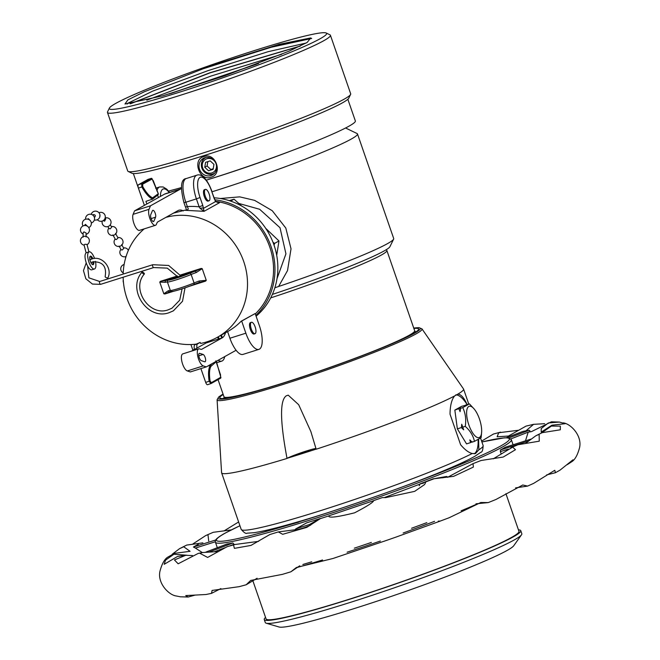 <?xml version="1.0" encoding="UTF-8"?>
<svg xmlns="http://www.w3.org/2000/svg" width="660" height="660" viewBox="0 0 660 660"><rect width="100%" height="100%" fill="white"/><g stroke="black" fill="none" stroke-linecap="round" stroke-linejoin="round"><path stroke-width="0.99" d="M345.584 127.99L357.06 133.535A111.26 7.705 160.9 0 1 357.489 133.947A111.26 7.705 160.9 0 1 216.43 190.393A111.26 7.705 -19.1 0 1 212.066 191.763M357.489 133.947L393.707 238.532A111.26 7.705 160.9 0 1 393.624 239.126A111.26 7.705 160.9 0 1 278.611 286.489L287.521 270.584L291.027 248.837L285.813 228.055L272.233 210.688L254.62 200.368L239.72 196.862L220.325 198.503M274.857 287.776L278.602 286.489A111.26 7.705 160.9 0 1 278.52 286.514M276.994 278.726L285.928 253.82L280.013 227.725L259.636 209.269L238.953 203.478M210.144 178.951A99.322 6.88 -19.1 0 0 216.381 176.995A99.322 6.88 -19.1 0 0 290.837 151.008M272.357 294.409A105.287 7.293 -19.1 0 0 389.936 246.683L393.624 239.126M274.123 385.828A100.897 6.988 160.9 0 1 223.979 396.767L218.047 379.632M270.691 297.891A100.897 6.988 -19.1 0 0 386.875 250.486A100.897 6.988 -19.1 0 0 386.488 250.107L385.993 249.868M386.875 250.486L414.661 330.734A100.897 6.988 160.9 0 1 368.495 353.149M266.195 623.197A135.737 9.405 160.9 0 0 349.734 602.58A135.737 9.405 -19.1 0 0 521.524 534.79L513.744 545.737A124.756 8.646 -19.1 0 1 355.855 608.05A124.756 8.646 160.9 0 1 279.073 627L266.195 623.197A135.737 9.405 160.9 0 1 265.295 622.553L264.256 619.534A135.737 9.405 160.9 0 1 265.559 617.413M521.524 534.79A135.737 9.405 -19.1 0 0 521.821 533.717L520.773 530.706A135.737 9.405 160.9 0 1 348.686 599.56A135.737 9.405 160.9 0 1 264.256 619.534M518.446 529.84A135.737 9.405 160.9 0 1 520.773 530.706M223.196 394.49A105.196 7.285 160.9 0 0 220.209 398.244A105.196 7.285 160.9 0 0 285.244 382.371A105.196 7.285 -19.1 0 0 418.539 329.571A105.196 7.285 -19.1 0 0 413.878 328.465M223.055 394.086L218.708 396.99L217.082 399.795L221.587 472.684A128.032 8.869 160.9 0 0 221.62 472.849A128.032 8.869 160.9 0 0 287.034 458.436L287.001 458.329C279.972 420.907 279.757 400.051 286.358 395.761L288.23 395.167L298.683 404.72L310.876 431.59L316.156 449.221A128.032 8.869 -19.1 0 0 454.649 395.909L457.842 394.127A128.032 8.869 -19.1 0 0 463.576 389.062A128.032 8.869 -19.1 0 0 463.493 388.913L421.963 328.853L419.009 327.657L413.737 328.053M457.842 394.127C460.969 394.259 464.071 397.757 467.14 404.621M478.624 439.395L478.863 449.798L475.406 453.61L472.222 453.502C468.641 452.62 464.772 449.699 460.614 444.733L450.029 414.166C450.136 405.504 451.679 399.415 454.649 395.909M316.123 449.122A128.032 8.869 160.9 0 1 286.993 458.329A16.426 1.138 160.9 0 1 301.942 452.463A16.426 1.138 160.9 0 1 315.959 448.462M310.266 450.392A7.07 0.487 -19.1 0 0 310.662 450.062A7.07 0.487 -19.1 0 0 305.06 451.489A7.07 0.487 -19.1 0 0 297.701 454.361A7.07 0.487 -19.1 0 0 297.297 454.69A7.07 0.487 -19.1 0 0 302.899 453.263A7.07 0.487 -19.1 0 0 310.266 450.392M474.292 453.799A31.061 11.286 72.5 0 0 478.104 439.667M467.132 404.605A31.061 11.286 72.5 0 0 455.755 394.87M442.621 471.215A123.931 8.588 160.9 0 1 437.085 473.492A123.931 8.588 160.9 0 1 405.24 485.876M327.327 512.853A123.931 8.588 160.9 0 1 325.231 513.521L322.006 514.544A123.931 8.588 160.9 0 1 294.64 522.819A123.931 8.588 160.9 0 1 288.89 524.452M479.44 418.976A16.417 5.965 72.5 0 0 474.326 409.175A16.417 5.965 72.5 0 0 467.206 408.639A16.417 5.965 72.5 0 0 468.839 424.891A16.417 5.965 72.5 0 0 476.644 437.151A16.417 5.965 72.5 0 0 481.627 432.267A16.417 5.965 72.5 0 0 479.44 418.976M474.326 409.175L469.433 403.87L462.751 407.599C465.481 413.259 466.315 419.512 465.259 426.36C470.217 430.765 473.278 435.773 474.449 441.383L481.132 437.662L481.627 432.267M458.882 408.82L460.069 411.526A19.214 6.98 72.5 0 0 460.069 411.526A19.214 6.98 72.5 0 0 460.053 411.683L460.746 407.971L454.839 410.099L461.521 406.37L465.721 405.24M465.564 405.1L469.433 403.87M474.449 441.383L472.098 442.134L469.821 439.89L470.58 442.612L466.546 443.891L457.355 428.86L454.839 410.099M463.666 429.825L461.736 424.24A19.214 6.98 72.5 0 0 463.666 429.825L461.389 427.581L461.736 424.24M461.389 427.581L457.355 428.86M462.751 407.599L460.399 408.342M465.259 426.36L462.907 427.103M472.444 441.755L470.58 442.612M384.268 497.615L434.09 478.739L453.585 476.363L473.352 467.098L473.055 463.633L447.678 477.262M328.87 515.823L373.576 500.701C373.527 502.194 367.207 506.228 354.61 512.812C337.268 517.151 328.606 518.199 328.639 515.955L320.314 518.628L306.809 527.381L282.67 534.311L278.322 531.91L295.234 529.757M192.497 555.555L185.749 555.283L174.438 559.944L178.15 563.788L198.239 553.41L202.463 552.544L218.476 551.521M215.317 541.769L195.401 548.072L202.315 552.577M195.401 548.072L193.421 547.024A189.346 13.117 160.9 0 1 195.706 545.721A189.346 13.117 160.9 0 1 198.256 544.335L198.363 544.302M220.861 588.596L211.513 593.373L205.945 594.511L185.732 595.584L188.141 597.028L194.89 595.155M299.739 565.81L290.862 571.808L296.431 567.485L332.953 558.492L387.032 540.235M475.967 503.803L488.284 502.582L480.802 502.507L449.138 517.754L440.179 521.103L438.281 521.095M185.229 555.299L177.523 556.479L164.2 564.292L165.503 560.159L173.935 554.235L187.11 555.25M278.322 531.91L269.783 534.567L250.965 545.416L234.407 548.361L233.516 544.987L234.869 544.516L227.18 546.686L207.636 557.436L199.898 553.311L202.463 552.544M234.869 544.516L258.588 541.357M425.923 481.792L424.636 484.514L414.653 491.362L385.721 497.615L382.272 497.59L373.56 500.651M493.251 458.832L512.63 447.125L515.493 449.716L503.192 457.05L481.066 460.49L473.055 463.633M525.566 443.338L535.862 435.765L539.146 434.354L539.261 441.177L517.902 444.757L510.931 447.744M533.643 483.376L554.788 470.283L555.464 472.709L546.595 474.928M495.957 499.488L522.786 484.993L527.604 486.09L515.576 487.888M396.445 536.935L440.179 521.111M257.103 578.251L246.172 584.777L250.684 580.445L282.422 574.357M211.513 593.373L212.091 590.444L239.118 586.674M172.202 554.235L179.536 548.674L183.694 546.76L190.088 551.314L174.496 553.352L167.368 557.386C164.266 559.614 161.791 564.25 159.943 571.304C157.303 583.176 168.803 595.097 176.245 595.972L180.568 596.838M508.382 449.097L500.379 451.621L501.188 453.956M522.86 431.425L522.976 431.384A189.346 13.117 -19.1 0 1 525.946 430.832L529.081 430.27A1.485 0.594 69.2 0 1 530.104 431.409L528.247 432.127L531.391 431.648L551.389 421.814L559.383 422.062L565.183 423.695L551.95 425.197L541.216 432.102L541.208 428.571L548.361 422.953L559.383 422.062M544.64 423.695L533.593 424.331L525.946 430.832M528.247 432.127L510.84 438.916M525.492 440.847L528.132 432.333M533.593 424.331L525.987 426.121L508.472 436.054L497.129 436.788L498.704 432.737L518.669 430.246M493.408 434.057L481.602 441.111M481.503 440.831L482.435 440.599M231.256 529.897L213.246 532.307L205.78 535.524L207.982 534.674L208.708 541.027M223.963 530.962L238.623 521.969M202.884 542.866L186.731 545.069L179.528 548.674M192.943 543.914L205.78 535.524M555.464 472.709L560.002 470.167L572.962 459.814L572.162 461.464L567.328 464.607M541.728 432.82L551.389 426.079L560.34 426.121L560.315 429.8L542.19 432.663L535.862 435.765M226.891 544.079L226.966 544.046A156.585 10.849 160.9 0 0 232.947 542.982L234.242 544.69M310.876 524.947A1.485 1.378 -119.2 0 0 309.416 524.535L296.125 528.734A1.485 1.378 -119.2 0 0 295.894 528.833L306.768 522.803A156.585 10.849 160.9 0 0 320.059 518.595L320.595 518.537M419.232 485.702L420.049 483.821A156.585 10.849 160.9 0 0 432.853 478.945L433.298 478.863M500.379 451.621L500.445 449.938A156.585 10.849 160.9 0 0 503.019 448.544A156.585 10.849 160.9 0 0 505.271 447.249L505.337 447.224M295.894 528.833A1.485 1.378 -119.2 0 0 295.21 529.947A65.711 61.05 60.8 0 0 310.538 525.162M447.703 477.32A1.485 1.353 79.9 0 0 446.028 476.594L442.802 477.823M264.058 530.797A116.911 8.101 -19.1 0 0 288.989 524.848M442.786 471.587A116.911 8.101 -19.1 0 0 466.059 460.845M505.923 493.68L518.958 531.333A133.807 9.273 160.9 0 1 395.546 583.877A133.807 9.273 160.9 0 1 266.071 618.898L252.928 580.948M297.33 567.418A133.807 9.273 -19.1 0 0 322.55 559.985M347.102 552.214A133.807 9.273 -19.1 0 0 380.391 541.035M403.136 533.008A133.807 9.273 -19.1 0 0 434.569 521.334M461.092 510.807A133.807 9.273 -19.1 0 0 477.972 503.596M274.057 245.347L274.543 243.424L272.984 242.236A60.877 56.562 -119.2 0 1 273.042 242.41M276.713 255.321L278.974 240.958L274.543 243.424M241.75 206.077L234.052 199.18L230.62 201.094M278.974 240.958L265.749 228.393M234.052 199.18L229.267 200.648M214.153 197.802A67.204 62.444 60.8 0 1 273.793 244.431A67.204 62.444 60.8 0 1 256.096 316.198M255.841 315.455A67.204 62.444 -119.2 0 0 270.897 246.048A67.204 62.444 -119.2 0 0 214.863 199.757M215.68 201.333A65.711 61.05 60.8 0 1 269.618 246.609A65.711 61.05 60.8 0 1 255.304 313.912M255.172 313.541L259.372 325.661A20.905 7.59 -107.5 0 1 258.926 349.363A20.905 7.59 -107.5 0 1 245.866 333.193L241.675 321.073L255.172 313.541L241.156 321.238A65.711 61.05 60.8 0 1 227.947 331.394L217.338 337.318A65.711 61.05 60.8 0 1 206.778 341.872A65.711 61.05 -119.2 0 1 200.632 343.447L200.161 342.424L194.939 344.693A5.973 2.17 72.5 0 0 194.428 349.503M202.793 205.45L199.147 206.836L200.079 208.329L204.055 211.324L202.793 205.45L200.046 197.505A17.894 6.501 -107.5 0 1 199.98 177.408A17.894 6.501 -107.5 0 1 211.604 191.054L215.507 201.63L219.508 202.711L204.055 211.324L184.453 210.284C187.184 210.086 188.43 209.542 188.199 208.634L187.333 206.58L185.46 207.017L183.95 202.678C180.097 187.126 180.873 179.083 186.268 178.53A20.905 7.59 72.5 0 0 185.823 202.232L196.399 198.891A20.905 7.59 -107.5 0 1 196.845 175.189L186.268 178.53M173.53 213.114L184.437 210.292M165.841 217.404A65.711 61.05 60.8 0 1 241.865 256.724A65.711 61.05 60.8 0 1 217.338 337.318M164.414 194.197L180.328 189.164A42.586 15.469 72.5 0 1 181.351 188.719L165.47 193.735A42.586 15.469 72.5 0 0 164.414 194.197L134.566 210.845L133.097 214.351A8.959 3.25 72.5 0 0 134.302 224.491A8.959 3.25 72.5 0 0 139.499 230.357L155.422 225.324A8.959 3.25 72.5 0 0 156.428 224.251L157.006 222.874A8.959 3.25 -107.5 0 1 157.781 221.892L178.06 210.581A32.365 11.756 72.5 0 1 183.331 210.903M180.328 189.164L150.488 205.804L149.02 209.311A8.959 3.25 72.5 0 0 150.224 219.458A8.959 3.25 72.5 0 0 155.422 225.324M150.752 214.673A3.853 1.394 72.5 0 0 151.272 219.029A3.853 1.394 72.5 0 0 153.499 221.554A3.853 1.394 72.5 0 0 153.937 221.092L155.57 217.189A3.853 1.394 72.5 0 0 155.05 212.825A3.853 1.394 72.5 0 0 152.815 210.309A3.853 1.394 72.5 0 0 152.386 210.771L150.752 214.673M134.566 210.845L150.488 205.804M144.185 228.88A65.711 61.05 -119.2 0 0 123.164 274.082M123.148 277.216A65.711 61.05 -119.2 0 0 195.847 344.19M189.073 286.39L205.582 281.111L199.32 282.397L199.204 280.978A12.787 0.883 -19.1 0 0 194.081 282.967L191.144 274.494A12.787 0.883 160.9 0 1 196.267 272.506L202.224 268.67L206.267 280.335L199.204 280.978M177.928 276.68L166.006 280.434A14.272 0.99 160.9 0 1 168.316 280.112A13.456 0.932 -19.1 0 0 176.608 278.075A13.456 0.932 -19.1 0 0 189.7 273.355A14.272 0.99 160.9 0 1 195.418 271.128L201.193 268.438L180.411 275.022M171.501 291.431L169.752 291.745A1.485 1.237 -103.1 0 0 169.9 291.695L164.843 293.997L173.638 291.258M177.424 275.971L160.454 281.317L166.006 280.434A1.485 1.237 76.9 0 0 165.338 282.29A12.787 0.883 160.9 0 1 167.409 282.001A14.933 1.031 -19.1 0 0 176.616 279.733A14.933 1.031 -19.1 0 0 191.144 274.494A1.485 0.99 67.3 0 0 189.7 273.355M258.926 349.363L243.004 354.395A20.905 7.59 -107.5 0 1 232.939 345.221L232.444 344.338A20.905 7.59 -107.5 0 1 229.911 338.242L227.601 331.584M224.713 356.623A20.905 7.59 -107.5 0 1 221.776 361.111A20.905 7.59 -107.5 0 1 218.196 360.253M192.935 350.344A20.905 7.59 -107.5 0 1 192.802 349.973L190.921 344.536M254.183 333.935A5.973 2.17 -107.5 0 1 254.034 333.993A5.973 2.17 -107.5 0 1 250.231 329.167A5.973 2.17 -107.5 0 1 250.28 322.674A5.973 2.17 -107.5 0 1 250.429 322.608A5.973 2.17 -107.5 0 1 250.585 322.575M241.156 321.238L241.675 321.073M146.858 203.989L145.934 201.341L152.674 199.072C149.333 197.711 145.728 193.702 141.859 187.036L141.71 183.694L151.536 178.349M157.6 195.129L158.078 196.515A5.973 2.17 72.5 0 0 158.458 197.513M144.392 205.367L138.418 188.125A3.011 1.097 -107.5 0 1 138.41 184.742L148.038 179.371A3.011 1.097 -107.5 0 1 148.112 179.338A3.011 1.097 -107.5 0 1 148.195 179.322M152.336 199.312L152.592 197.851C149.506 196.408 146.223 192.662 142.758 186.599L142.634 184.189L152.163 179L158.285 193.735L158.243 194.593L158.285 193.735L152.592 197.851M185.625 206.885L186.384 210.004M204.567 189.676A5.973 2.17 72.5 0 0 204.41 189.709A5.973 2.17 72.5 0 0 204.262 189.775A5.973 2.17 72.5 0 0 204.212 196.267A5.973 2.17 72.5 0 0 208.015 201.102A5.973 2.17 72.5 0 0 208.164 201.036M205.26 189.461A5.973 2.17 72.5 0 0 205.21 195.954A5.973 2.17 72.5 0 0 209.014 200.78A5.973 2.17 72.5 0 0 209.162 200.722A5.973 2.17 72.5 0 0 209.212 194.221A5.973 2.17 72.5 0 0 205.408 189.395A5.973 2.17 72.5 0 0 205.26 189.461M214.525 198.858L215.465 201.028L219.508 202.711A65.711 61.05 60.8 0 0 217.041 202.224M200.079 208.329A3.011 0.965 -10 0 1 203.544 208.304L215.507 201.63L215.465 201.028M207.817 341.534A32.365 11.756 -107.5 0 1 206.225 342.928L222.148 337.895A32.365 11.756 72.5 0 0 225.522 332.747M191.54 351.12L206.225 342.928M236.107 350.262L206.275 366.902L190.352 371.935L187.325 370.945A8.959 3.25 -107.5 0 1 182.069 362.315A8.959 3.25 -107.5 0 1 182.787 353.884L198.709 348.851A8.959 3.25 -107.5 0 1 199.584 348.876L200.772 349.272A8.959 3.25 72.5 0 0 201.646 349.297A8.959 3.25 72.5 0 0 201.869 349.206L222.148 337.895M218.303 339.108A5.973 2.17 -107.5 0 1 217.792 337.062M221.314 335.099A5.973 2.17 -107.5 0 1 222.42 337.73M206.275 366.902L203.239 365.904A8.959 3.25 -107.5 0 1 197.992 357.274A8.959 3.25 -107.5 0 1 198.709 348.851M201.3 360.665A3.853 1.394 -107.5 0 1 199.048 356.953A3.853 1.394 -107.5 0 1 199.353 353.331A3.853 1.394 -107.5 0 1 199.732 353.347L203.107 354.453A3.853 1.394 -107.5 0 1 205.359 358.165A3.853 1.394 -107.5 0 1 205.054 361.779A3.853 1.394 -107.5 0 1 204.674 361.771L201.3 360.665M200.161 342.424L197.596 343.86A5.973 2.17 72.5 0 0 196.969 348.092M220.696 335.437A5.973 2.17 -107.5 0 1 221.76 338.011M210.771 383.658L207.628 384.656A2.986 1.081 -107.5 0 1 207.553 384.681A2.986 1.081 -107.5 0 1 205.681 382.379L209.129 381.282C208.065 373.709 208.444 368.428 210.284 365.434L212.099 363.652M200.912 368.602L205.681 382.379M218.295 336.773A5.973 2.17 -107.5 0 1 219.103 338.852M207.652 366.135L209.863 365.434M210.078 381.01C209.071 374.146 209.352 369.262 210.944 366.341L216.406 361.573L220.811 377.215L211.357 382.685L210.078 381.01L209.129 381.29L210.928 383.608L207.553 384.681M210.944 366.341L210.284 365.434M215.803 360.822L220.539 374.822L220.564 378.221A0.767 0.709 -119.3 0 0 220.811 377.215M255.181 333.613A5.973 2.17 -107.5 0 1 255.032 333.679A5.973 2.17 -107.5 0 1 251.229 328.853A5.973 2.17 -107.5 0 1 251.278 322.352A5.973 2.17 -107.5 0 1 251.427 322.286A5.973 2.17 -107.5 0 1 255.23 327.121A5.973 2.17 -107.5 0 1 255.181 333.613M196.267 272.506L195.418 271.128L180.65 275.814M177.986 276.763L180.914 275.781M199.345 282.389L193.685 284.584A1.485 0.99 -112.7 0 0 194.081 282.967A14.933 1.031 160.9 0 1 179.545 288.205A14.933 1.031 160.9 0 1 170.346 290.466L167.409 282.001A1.485 1.468 108.1 0 1 168.316 280.112M169.752 291.745A1.485 1.237 -103.1 0 1 168.267 290.755L163.812 293.766L159.769 282.092L165.338 282.29M164.439 293.931L163.812 293.766M206.267 280.335L205.87 280.83M201.597 268.504L202.224 268.67M159.769 282.092L160.165 281.605M218.452 63.426A101.788 7.054 -19.1 0 0 202.966 68.854L144.301 91.773L127.883 99.883L124.971 104.008L162.913 95.782L224.878 75.735L289.088 51.158L307.172 42.438L310.72 37.933L279.254 44.311L218.452 63.426L277.324 45.4L311.57 38.313M311.66 38.461L271.103 47.281L202.966 68.854M299.83 46.274L210.078 72.864L130.647 103.694M130.16 103.768L209.756 72.806L300.407 45.994M256.435 64.284L170.998 93.398M168.96 94.009L258.547 63.475M281.671 54.31L210.986 76.065L146.817 100.188M306.067 43.065L268.042 51.711L207.941 70.661L152.806 91.072L127.462 103.438L127.157 104.082M109.395 108.067A114.98 7.97 160.9 0 0 196.688 86.65A114.98 7.97 160.9 0 0 320.108 38.758A114.98 7.97 -19.1 0 0 326.18 33A114.98 7.97 -19.1 0 0 231.8 57.931A114.98 7.97 -19.1 0 0 115.822 103.356A114.98 7.97 160.9 0 0 109.395 108.067L107.555 111.845A117.967 8.176 160.9 0 0 107.473 112.472L127.735 170.989A117.967 8.176 160.9 0 0 128.188 171.435A117.967 8.176 160.9 0 0 225.019 145.852A117.967 8.176 160.9 0 0 344.008 99.247A117.967 8.176 -19.1 0 0 350.6 94.421A117.967 8.176 -19.1 0 0 350.683 93.794L330.421 35.269A117.967 8.176 -19.1 0 0 329.959 34.823L326.18 33M107.473 112.472A117.967 8.176 160.9 0 0 200.92 88.613A117.967 8.176 160.9 0 0 323.738 40.73A117.967 8.176 -19.1 0 0 330.421 35.269M128.188 171.435L131.975 173.267A114.98 7.97 160.9 0 0 226.355 148.327A114.98 7.97 160.9 0 0 342.325 102.902A114.98 7.97 -19.1 0 0 348.752 98.2L350.6 94.421M206.332 180.147A113.504 7.862 160.9 0 0 348.934 126.208A113.504 7.862 -19.1 0 0 355.361 120.953L347.853 99.272M181.376 187.588A113.504 7.862 160.9 0 1 168.548 191.078M140.926 195.376A113.504 7.862 160.9 0 1 140.852 195.228L133.345 173.547M211.002 177.218C199.559 181.723 191.812 159.472 203.866 156.61C215.638 151.907 223.385 174.166 211.002 177.218M210.994 175.543A9.438 8.77 -119.2 0 0 212.512 174.883A9.438 8.77 -119.2 0 0 215.968 163.168A9.438 8.77 -119.2 0 0 204.831 157.748A9.438 8.77 60.8 0 0 203.313 158.4A9.438 8.77 60.8 0 0 199.856 170.123A9.438 8.77 60.8 0 0 210.994 175.543M204.633 157.814A9.438 8.77 -119.2 0 0 201.894 161.956M208.742 174.232A9.438 8.77 -119.2 0 0 213.51 174.141A9.438 8.77 -119.2 0 0 213.708 174.075M211.819 172.928A7.524 6.996 -119.2 0 0 216.051 163.721A7.524 6.996 -119.2 0 0 206.902 158.738A7.524 6.996 60.8 0 0 202.678 167.953A7.524 6.996 60.8 0 0 211.819 172.928M213.122 169.331L213.955 164.381L210.194 160.883L205.598 162.335L204.765 167.285L208.527 170.783L213.122 169.331M214.739 173.069A8.959 8.324 60.8 0 1 212.751 174.025A8.959 8.324 60.8 0 1 202.042 168.564A8.959 8.324 60.8 0 1 206.035 157.459M213.221 168.745L210.837 169.496L207.083 165.998L204.765 167.285M207.817 161.642L207.083 165.998M107.877 277.777A1.493 0.454 -155.3 0 1 107.869 277.885A1.493 0.454 -155.3 0 1 107.794 277.959A1.493 0.454 -155.3 0 1 106.169 277.604A1.493 0.454 -155.3 0 1 105.154 276.639A1.493 0.454 -155.3 0 1 105.229 276.557M144.309 274.048A1.493 0.511 38.4 0 0 144.367 273.999A1.493 0.511 38.4 0 0 143.6 272.737A1.493 0.511 38.4 0 0 142.082 272.101A1.493 0.511 38.4 0 0 142.024 272.143A1.493 0.511 38.4 0 0 142.791 273.413A1.493 0.511 38.4 0 0 144.309 274.048M94.561 258.456A8.984 3.267 72.5 0 0 89.067 251.839L86.196 252.78C84.604 254.265 84.612 257.631 86.229 262.87A8.984 3.267 -107.5 0 0 91.839 269.816L94.487 268.975A8.984 3.267 72.5 0 0 95.428 261.401M86.113 252.862L84.051 244.91L84.876 244.282L86.996 244.431L88.935 251.889M90.469 256.113A8.984 3.267 -107.5 0 1 91.798 259.009M92.68 261.863A8.984 3.267 -107.5 0 1 93.175 264.676M89.067 251.839A8.984 3.267 72.5 0 0 88.844 251.938C87.26 253.423 87.269 256.789 88.877 262.028A8.984 3.267 72.5 0 0 94.487 268.975M92.878 258.712A4.496 1.633 72.5 0 0 90.313 256.171A4.496 1.633 72.5 0 0 90.123 260.551A4.496 1.633 72.5 0 0 92.738 264.685A4.496 1.633 72.5 0 0 93.736 261.583M89.743 258.588A4.496 1.633 -107.5 0 1 90.263 259.627M91.105 262.564A4.496 1.633 -107.5 0 1 91.162 263.068M83.144 232.774L83.952 231.883L86.122 233.021L86.081 236.973M84.488 225.497L85.396 224.35L87.4 226.198M87.706 219.136L88.366 218.658L90.263 220.63M93.497 214.558L93.538 214.541C95.568 214.929 95.857 215.886 94.446 217.396L94.38 217.412M93.538 214.541L92.59 214.929M99.932 214.838L99.718 217.181M105.055 218.295L105.732 218.996L104.618 221.174L103.183 220.646M110.253 224.846L111.721 227.098L110.278 228.822L109.18 228.673L107.827 226.595M115.483 233.409L118.033 237.963L116.482 239.506L115.418 239.398L112.901 234.902M123.767 248.341L122.273 249.983L121.176 249.826M223.063 394.111A106.986 7.409 -19.1 0 0 284.666 382.701A106.986 7.409 -19.1 0 0 391.231 344.124A106.986 7.409 -19.1 0 0 413.746 328.086M217.082 399.795A108.43 7.516 -19.1 0 0 284.559 383.988A108.43 7.516 -19.1 0 0 421.963 328.853M478.863 449.798A128.032 8.869 -19.1 0 0 483.153 445.607C482.93 450.062 482.163 452.273 480.843 452.24L475.134 456.126C467.478 460.498 454.798 466.282 437.085 473.492M221.62 472.849L241.197 529.394A128.032 8.869 -19.1 0 0 320.834 510.559A128.032 8.869 -19.1 0 0 472.222 453.502M205.953 552.049L226.966 544.046M232.947 542.982L209.657 551.851M239.926 525.731L224.87 533.255C212.974 539.979 215.672 541.109 215.416 542.215A156.585 10.849 -19.1 0 0 339.454 510.543A156.585 10.849 -19.1 0 0 502.474 446.985A156.585 10.849 -19.1 0 0 511.343 439.741L513.084 444.774M506.286 437.737L522.976 431.384M529.081 430.27L508.901 437.951M505.271 447.249L530.805 439.172M528.38 441.103L500.445 449.938M303.113 564.407A154.968 10.733 -19.1 0 0 311.413 561.899M354.461 548.13A154.968 10.733 -19.1 0 0 371.242 542.47M411.716 528.206A154.968 10.733 -19.1 0 0 426.715 522.687M234.094 544.253L229.82 545.878M224.928 547.734L214.417 551.735M432.853 478.945L434.197 478.706M435.922 478.393L446.028 476.594M423.39 483.219L420.049 483.821M320.059 518.595L309.416 524.535M296.125 528.734L306.768 522.803M239.935 525.764A154.968 10.733 -19.1 0 0 225.225 533.123A154.968 10.733 -19.1 0 0 276.631 528.479A154.968 10.733 -19.1 0 0 454.74 466.802A154.968 10.733 -19.1 0 0 500.569 446.053A154.968 10.733 -19.1 0 0 481.899 441.977M215.746 539.971L193.421 547.024M133.097 214.351L149.02 209.311M153.937 221.092L152.881 221.422M155.57 217.189L151.107 218.6M192.802 349.973L194.419 349.462M229.911 338.242L245.866 333.193M142.758 186.599L138.418 188.125M142.634 184.189A0.767 0.709 60.7 0 0 141.71 183.694L138.41 184.742M148.038 179.371L151.206 178.365A0.767 0.709 60.7 0 1 152.163 179M160.454 196.399A17.894 6.501 -107.5 0 1 169.224 192.547M211.604 191.054L214.351 198.998M183.95 202.678L185.823 202.232L187.333 206.58A68.722 63.855 -119.2 0 1 199.147 206.836L196.399 198.891L200.046 197.505M156.857 190.996A20.905 7.59 -107.5 0 1 159.695 186.937L155.628 188.224M158.367 193.85L153.293 180.782M187.325 370.945L203.239 365.904M201.407 349.346L201.869 349.206M199.732 353.347L199.056 353.562M203.107 354.453L198.817 355.814M197.596 343.86L194.939 344.693M220.432 378.271A0.767 0.709 -119.3 0 0 220.564 378.221L211.051 383.559A0.767 0.709 -119.3 0 0 211.357 382.685M180.642 274.948L180.749 275.534M168.267 290.755A12.787 0.883 -19.1 0 1 170.346 290.466A1.485 1.468 -71.9 0 0 171.278 291.39C169.876 292.71 184.668 288.395 193.685 284.584A1.485 0.99 -112.7 0 1 193.594 284.617A13.456 0.932 160.9 0 1 180.51 289.336A13.456 0.932 160.9 0 1 172.219 291.373M199.32 282.397A14.272 0.99 -19.1 0 0 193.768 284.542M99.742 281.49A1.493 0.544 72.5 0 0 99.701 281.498A1.493 0.544 72.5 0 0 99.668 281.515A1.493 0.544 72.5 0 0 99.652 283.14A1.493 0.544 72.5 0 0 100.6 284.344A1.493 0.544 72.5 0 0 100.642 284.328M87.64 266.112L88.861 277.835L99.701 281.498L152.773 264.718A1.493 0.544 72.5 0 0 152.773 264.718A1.493 0.544 72.5 0 0 152.732 264.734A1.493 0.544 72.5 0 0 152.724 266.359A1.493 0.544 72.5 0 0 153.673 267.564A1.493 0.544 72.5 0 0 153.706 267.548M463.576 389.062L468.773 404.085M480.587 438.199L483.153 445.607M241.197 529.394C244.126 532.752 246.097 534.014 247.112 533.173L254.001 532.702C262.721 531.399 276.268 528.099 294.64 522.819M223.649 398.475L224.161 397.015M415.981 331.873L414.678 331.048M185.749 555.283L185.171 555.291M188.141 597.028L180.147 596.788M290.862 571.808L282.315 574.39M488.284 502.582L496.072 499.438M533.759 483.326L527.604 486.09M396.495 536.918L386.999 540.251M246.172 584.777L238.986 586.707M563.285 422.879C570.727 423.745 582.227 435.674 579.587 447.538C577.739 454.591 575.272 459.236 572.162 461.464M500.544 432.143L493.366 434.065M205.936 552.049L226.933 544.063M215.416 542.215L217.322 547.717M506.269 437.737L522.926 431.401M505.304 447.233L530.813 439.164M426.863 522.654L411.568 528.28M371.39 542.438L354.329 548.188M311.71 561.825L302.849 564.514M433.076 478.88L434.42 478.64M435.493 478.451L446.251 476.528M511.343 439.741L508.81 437.935L504.619 437.794L481.882 441.944M298.897 522.068L276.631 528.479C328.111 513.76 405.182 487.072 454.74 466.802M221.776 361.111L216.604 362.744M208.015 201.102L209.014 200.78M204.41 189.709L205.408 189.395M211.769 190.913C205.978 175.964 200.227 173.861 196.845 175.189M169.579 192.439L166.856 189.247L163.168 186.97L159.695 186.937M148.112 179.338L151.28 178.34L153.334 180.749M152.551 199.196L158.227 194.601M255.032 333.679L254.034 333.993M251.427 322.286L250.429 322.608M89.702 259.924L91.905 258.976C102.028 255.156 112.975 268.183 107.869 277.885M90.94 262.655L92.804 261.822C102.745 261.517 106.862 266.459 105.154 276.639M86.229 262.861L83.457 270.625L85.858 278.776L92.45 284.072L100.6 284.344L153.673 267.564L167.293 268.133L178.332 277.291M144.367 273.999C130.804 289.063 149.63 317.072 168.366 309.763L171.93 308.228L179.701 300.201L182.102 288.824M142.024 272.143C126.621 289.402 147.766 320.851 169.273 312.617L173.39 310.835L182.515 301.265L185.023 287.842M181.211 276.251L168.655 265.46L152.773 264.718M87.054 244.695A4.496 4.496 0 0 0 83.54 236.47A4.496 4.496 0 0 0 84.1 245.173M83.094 237.188L83.144 232.749M86.056 234.325A4.496 4.496 0 0 0 89.24 228.616A4.496 4.496 0 0 0 80.479 229.688A4.496 4.496 0 0 0 83.078 234.052M88.77 227.601A4.496 4.496 0 0 0 91.022 221.892A4.496 4.496 0 0 0 85.486 219.26A4.496 4.496 0 0 0 83.028 225.91M91.294 222.964A4.496 4.496 0 0 0 94.347 217.288A4.496 4.496 0 0 0 85.61 219.227M94.363 219.953A4.496 4.496 0 0 0 99.792 214.252A4.496 4.496 0 0 0 91.212 214.302M97.358 219.706A4.496 4.496 0 0 0 105.097 215.482A4.496 4.496 0 0 0 98.967 212.734M102.234 221.092A4.496 4.496 0 0 0 107.918 226.561A4.496 4.496 0 0 0 110.847 220.927A4.496 4.496 0 0 0 105.146 218.023M108.842 228.137A4.496 4.496 0 0 0 113.685 235.249A4.496 4.496 0 0 0 116.671 229.812A4.496 4.496 0 0 0 111.383 226.57M115.195 239.011A4.496 4.496 0 0 0 119.905 246.279A4.496 4.496 0 0 0 122.917 240.95A4.496 4.496 0 0 0 117.81 237.567M121.679 244.596L123.783 248.374M119.064 246.04L121.192 249.859M120.937 249.406A4.496 4.496 0 0 0 126.076 256.484M128.362 250.346A4.496 4.496 0 0 0 123.527 247.921M125.243 256.74L125.755 257.548M124.129 264.478A4.496 4.496 0 0 0 123.206 272.852M123.263 279.972A4.496 4.496 0 0 0 123.478 282.62"/></g></svg>

